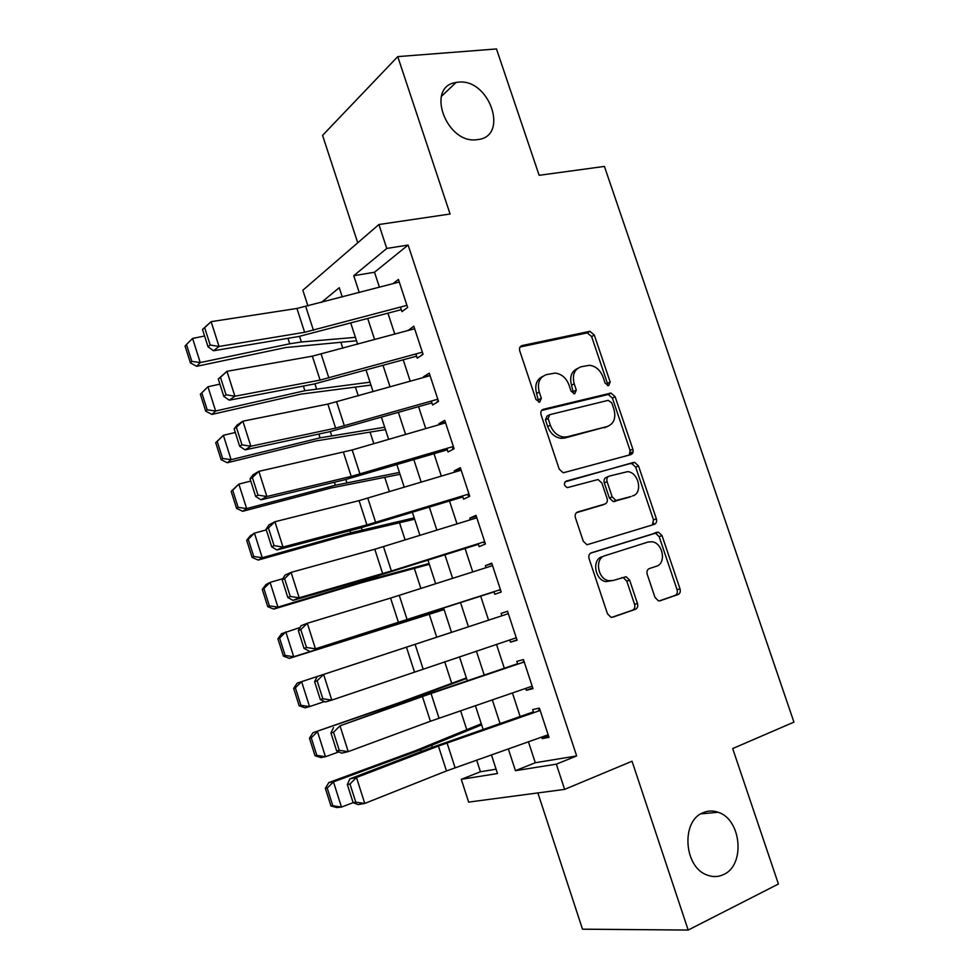 <?xml version="1.0" encoding="UTF-8"?>
<svg xmlns="http://www.w3.org/2000/svg" width="979" height="979" viewBox="0 0 979 979"><rect width="100%" height="100%" fill="white"/><g stroke="black" fill="none" stroke-linecap="round" stroke-linejoin="round"><path stroke-width="1.47" d="M608.693 385.677L610.162 381.981L594.302 335.038L589.921 331.318L522.088 345.55C519.849 346.321 519.078 348.12 519.763 350.935L535.99 399.542L539.735 402.112L541.338 398.269L539.245 391.979C537.03 382.936 539.466 377.148 546.539 374.602L555.154 373.085C561.603 373.941 566.229 377.918 569.019 385.028L571.1 391.233L574.759 393.766L576.288 389.997L574.22 383.817C572.017 374.92 574.343 369.23 581.183 366.758L589.407 365.289C595.721 366.085 600.274 370.013 603.064 377.074L605.132 383.181L608.693 385.677M607.482 385.628L607.433 383.401L591.622 336.568L587.253 332.872L520.057 347.007M538.695 402.124L536.614 393.423L539.245 391.979M573.621 393.754L571.54 385.249L574.22 383.817M702.885 812.79C680.992 821.051 683.783 867.064 707.009 874.993C712.736 877.233 718.256 877.086 723.579 874.541C745.68 865.106 741.36 819.154 718.072 812.252C712.859 810.441 707.805 810.624 702.885 812.79M458.05 82.187L456.079 82.456C425.045 86.544 446.583 144.819 477.299 139.63L477.679 139.581C509.569 136.57 489.414 77.977 458.05 82.187M655 597.435L658.426 600.849L660.127 600.763L678.031 594.559C680.062 593.555 680.723 591.634 680.001 588.832L662.037 535.623L658.426 532.148L591.304 552.817C589.113 553.82 588.379 555.766 589.089 558.666L607.482 613.784L610.92 617.247L612.793 617.174L635.347 609.354C637.476 608.302 638.173 606.344 637.451 603.468L629.644 580.18L626.107 576.704L613.27 580.461L608.657 580.682C597.496 578.944 594.498 558.287 604.973 555.693L648.184 541.999L652.149 541.766C663.016 543.076 666.577 563.549 656.358 566.266L649.297 568.591C647.217 569.582 646.532 571.503 647.241 574.343L655 597.435M528.415 741.776L535.293 762.739L576.655 755.947L556.329 764.158L564.626 789.38L468.66 802.107L461.28 779.321L497.503 773.532L491.421 754.858M307.957 306.011L302.841 290.225L378.897 224.521L450.083 214.009L397.743 56.623L496.475 48.95L539.135 175.302L604.41 166.418L793.932 722.123L732.684 748.568L778.415 884.013L688.176 930.05L632.042 761.234L564.626 789.38M378.897 224.521L386.766 248.433L353.749 275.711L359.244 292.537M576.655 755.947L408.108 245.056L386.766 248.433M630.794 454.635C632.875 453.766 633.56 451.955 632.862 449.202L615.13 396.728L610.994 393.081L543.369 409.283C541.142 410.128 540.384 411.963 541.081 414.802L559.217 469.149L563.206 472.808L630.794 454.635M638.504 465.931L656.346 518.772C657.056 521.562 656.383 523.422 654.327 524.352L586.972 544.777L583.264 541.203L575.432 517.744C574.722 514.868 575.468 512.947 577.671 512.005L604.912 504.026C607.053 503.096 607.775 501.211 607.066 498.384L601.938 483.124L598.047 479.526L567.282 487.64C563.904 485.633 563.512 483.455 566.119 481.117L634.637 462.369L638.504 465.931L635.689 467.142L653.482 519.837L656.346 518.772M537.875 792.929L582.493 929.193L688.176 930.05M397.743 56.623L322.568 135.383L357.739 242.804M400.448 307.088L401.941 311.64L407.631 307.455L398.416 279.431L392.946 283.69M415.855 353.982L417.238 358.192L423.05 354.325L413.787 326.178L408.145 330.51M431.323 401.084L432.608 404.976L438.531 401.414L429.23 373.134L423.381 376.878L423.577 377.502M446.877 448.406L448.039 451.968L454.097 448.725L444.747 420.321L438.776 423.748L439.094 424.715M462.492 495.949L463.556 499.18L469.724 496.267L460.338 467.717L454.244 470.826L454.672 472.147M478.18 543.724L479.135 546.625L485.437 544.018L476.002 515.346L469.785 518.136L470.324 519.812M493.954 591.72L494.799 594.277L501.211 592.001L491.739 563.182L485.388 565.654L486.061 567.685M509.79 639.936L510.524 642.163L517.071 640.217L507.538 611.263L501.077 613.405L501.86 615.803L317.294 676.501L323.621 674.421L331.795 700.095L325.407 701.992L320.304 699.557L322.85 698.798L317.123 680.809L314.602 681.629L320.304 699.557M525.711 688.396L526.323 690.268L532.992 688.653L523.422 659.565L516.839 661.376L517.744 664.141M408.108 245.056L374.516 272.235L379.424 287.239M387.953 313.243L394.794 334.133M403.238 359.868L410.238 381.247M418.584 406.701L425.755 428.582M434.003 453.754L441.345 476.149M449.508 501.015L457.009 523.924M465.074 548.509L472.747 571.932M480.713 596.235L488.558 620.172M496.5 644.378L504.307 668.229M512.421 692.961L520.143 716.506M541.705 737.077L542.207 738.607L548.999 737.322L539.392 708.098L532.674 709.579L533.702 712.7M340.839 342.161L342.821 348.267M355.401 386.999L358.29 395.859M370.038 432.033L373.819 443.671M384.735 477.262L389.434 491.715M399.505 522.713L405.122 539.98M414.337 568.358L420.884 588.489M429.243 614.2L436.72 637.207M444.674 661.669L451.723 683.366M460.619 710.754L466.787 729.734M476.651 760.083L480.444 771.758L496.096 769.188M480.444 771.758L461.28 779.321M508.321 748.874L515.443 770.681L556.329 764.158M367.774 318.652L374.627 339.615M383.058 365.448L390.07 386.913M398.416 412.465L405.6 434.443M413.848 459.702L421.203 482.194M429.353 507.159L436.867 530.165M444.931 554.848L452.616 578.356M460.583 602.746L468.439 626.793M476.381 651.096L484.201 675.033M492.315 699.863L500.036 723.505M342.258 297.004L339.236 287.704L321.32 302.499M483.124 729.404L475.402 705.675M467.289 680.76L459.457 656.738M451.515 632.348L443.658 608.24M435.679 583.765L427.994 560.172M419.93 535.403L412.416 512.335M404.254 487.273L396.899 464.719M388.639 439.363L381.455 417.323M373.109 391.686L366.097 370.148M357.653 344.229L350.8 323.192M374.516 272.235L353.749 275.711M535.293 762.739L515.443 770.681M408.047 330.229L411.878 329.495M423.381 376.878L430.001 375.459M438.776 423.748L445.359 422.182M454.244 470.826L460.803 469.125M469.785 518.136L476.308 516.288M485.388 565.654L491.899 563.671M510.524 642.163L516.985 639.948M501.077 613.405L507.55 611.288M526.323 690.268L532.747 687.919M542.207 738.607L548.595 736.11M577.451 368.532C571.369 371.445 569.399 377.013 571.54 385.249M542.635 376.462C536.492 379.509 534.485 385.163 536.614 393.423M629.387 455.015L630.06 450.45L612.389 398.098L608.265 394.476L541.583 410.47M611.765 402.846L608.192 400.35L549.708 414.68L548.105 418.535L550.333 425.192C552.976 432.008 557.381 435.961 563.525 437.026L567.343 436.769L607.213 426.514C613.931 423.834 616.17 418.094 613.943 409.295L611.765 402.846M548.791 415.145L547.053 416.051L545.462 419.905L548.105 418.535M607.482 426.44L564.65 438.078L560.845 438.335C554.701 437.27 550.308 433.342 547.677 426.538L545.462 419.905M652.308 524.977L653.482 519.837M576.46 512.666L602.685 504.919M564.956 481.888L633.437 462.455M632.471 495.949C643.105 493.502 638.92 472.453 627.686 471.633L609.219 476.1C607.09 476.993 606.38 478.853 607.078 481.668L612.193 496.891L615.999 500.465L631.051 496.524M608.485 476.418L606.442 477.299C604.312 478.193 603.602 480.04 604.3 482.843L607.078 481.668M629.656 497.087L613.197 501.591L609.403 498.03L604.3 482.843M635.689 467.142L631.822 463.581L630.635 463.667M602.171 556.684C591.708 559.278 594.694 579.886 605.83 581.612L613.27 580.461M611.838 617.345L632.458 610.198C634.576 609.158 635.285 607.2 634.563 604.324L626.78 581.11L623.256 577.634L621.763 577.671M659.21 600.935L675.082 595.428C677.113 594.424 677.774 592.515 677.064 589.713L659.148 536.639L655.538 533.176L590.484 553.208M186.463 344.486L185.068 346.052L190.415 362.891L191.823 361.386L186.463 344.486L192.594 338.44L204.587 336.017M192.594 338.44L200.254 362.573L289.735 343.788L301.385 341.977L355.414 337.351M191.823 361.386L200.254 362.573L196.693 366.317L190.415 362.891M356.527 340.778L285.648 347.557L196.693 366.317M406.946 305.362L304.64 332.285L219.039 346.456L213.532 350.751L298.779 336.507L401.292 309.67M202.494 329.433L211.134 321.663L219.039 346.456L210.191 345.024L204.66 327.659L202.494 329.433L208.001 346.75L210.191 345.024M399.273 282.025L296.931 308.458L211.134 321.663L204.66 327.659M208.001 346.75L213.532 350.751M200.365 394.256L205.725 411.18L207.181 409.809L201.796 392.836L200.365 394.256L207.94 386.754L219.908 384.147M201.796 392.836L207.94 386.754L215.649 411.009L304.861 390.707L370.013 382.177M207.181 409.809L215.649 411.009L211.966 414.411L205.725 411.18M370.955 385.09L300.663 394.158L211.966 414.411M215.723 442.679L221.119 459.689L222.625 458.466L217.203 441.407L215.723 442.679L223.371 435.312L235.29 432.498M217.203 441.407L223.371 435.312L231.105 459.677L320.072 437.858L384.686 427.211M222.625 458.466L231.105 459.677L227.299 462.737L221.119 459.689M385.457 429.597L315.74 440.978L227.299 462.737M231.166 491.348L236.575 508.444L238.13 507.355L232.696 490.21L231.166 491.348L238.864 484.103L250.759 481.081M232.696 490.21L238.864 484.103L246.647 508.59L335.344 485.229L399.42 472.441M238.13 507.355L246.647 508.59L242.719 511.295L236.575 508.444M400.019 474.301L330.89 488.019L242.719 511.295M246.671 540.249L252.117 557.418L253.72 556.476L248.25 539.258L246.671 540.249L250.453 535.66L254.442 533.139L266.3 529.896M248.25 539.258L254.442 533.139L262.25 557.736L350.678 532.821L414.215 517.867M253.72 556.476L262.25 557.736L258.199 560.074L252.117 557.418M414.655 519.2L346.125 535.268L258.199 560.074M422.341 352.183L320.096 380.097L234.911 396.226L229.282 400.191L314.112 384.013L416.577 356.172M421.814 354.765L422.647 354.594M218.268 379.008L226.969 371.31L234.911 396.226L226.051 394.806L220.483 377.356L218.268 379.008L223.812 396.409L226.051 394.806M414.631 328.736L312.35 356.16L226.969 371.31L220.483 377.356M223.812 396.409L229.282 400.191M437.809 399.224L335.626 428.129L250.857 446.24L245.105 449.875L329.531 431.739L431.923 402.883M437.16 401.414L438.433 401.133M234.128 428.814L237.187 424.996L242.878 421.203L250.857 446.24L241.984 444.845L236.392 427.309L234.128 428.814L239.696 446.314L241.984 444.845M430.062 375.679L327.855 404.082L242.878 421.203L236.392 427.309M239.696 446.314L245.105 449.875M453.35 446.485L351.241 476.406L266.888 496.512L261.001 499.804L345.024 479.698L447.33 449.814M452.567 448.296L453.84 447.978M250.061 478.878L253.047 474.803L258.86 471.352L266.888 496.512L257.991 495.129L252.374 477.507L250.061 478.878L255.654 496.463L257.991 495.129M445.58 422.83L352.183 449.961L258.86 471.352L252.374 477.507M255.654 496.463L261.001 499.804M632.972 452.347L630.256 453.265M633.095 451.821L630.329 452.775M468.978 493.979L366.917 524.903L282.992 547.028L276.984 549.978L360.59 527.889L462.822 496.965M468.06 495.386L469.32 495.044M266.08 529.186L268.992 524.854L274.928 521.734L282.992 547.028L274.083 545.67L268.442 527.95L266.08 529.186L271.697 546.857L274.083 545.67M461.158 470.201L359.073 500.624L274.928 521.734L268.442 527.95M271.697 546.857L276.984 549.978M262.262 589.395L267.732 606.65L269.384 605.842L263.889 588.538L262.262 589.395L265.97 584.561L270.094 582.395L282.821 578.687M263.889 588.538L270.094 582.395L277.938 607.115L366.097 580.645L429.083 563.5M269.384 605.842L277.938 607.115L273.765 609.097L267.732 606.65M429.34 564.308L361.41 582.75L273.765 609.097M484.666 541.681L391.38 571.002L299.182 597.79L293.051 600.396L376.217 576.301L478.388 544.324M483.614 542.696L484.874 542.329M282.172 579.752L285.011 575.15L291.081 572.372L299.182 597.79L290.261 596.456L284.595 578.65L282.172 579.752L287.814 597.508L290.261 596.456M476.81 517.805L374.786 549.243L291.081 572.372L284.595 578.65M287.814 597.508L293.051 600.396M277.914 638.761L283.42 656.101L285.122 655.453L279.602 638.063L277.914 638.761L281.573 633.707L300.1 627.478M279.602 638.063L285.819 631.896L293.712 656.738L444.013 609.342M285.122 655.453L293.712 656.738L289.405 658.365L283.42 656.101M444.099 609.611L289.405 658.365M500.428 589.615L315.446 648.82L494.016 591.916M499.241 590.227L500.502 589.835M298.338 630.562L301.104 625.703L307.308 623.268L315.446 648.82L306.513 647.498L300.81 629.607L298.338 630.562L304.016 648.404L306.513 647.498M492.535 565.629L390.584 598.083L307.308 623.268L300.81 629.607M304.016 648.404L309.193 651.072M451.503 632.336L297.249 683.085L451.515 632.336M295.389 687.821L293.651 688.384L299.182 705.81L300.932 705.296L295.389 687.821L301.618 681.641L309.548 706.605L324.49 701.551M300.932 705.296L309.548 706.605L305.118 707.854L299.182 705.81M293.651 688.384L297.249 683.085M516.263 637.782L331.795 700.095L322.85 698.798M423.075 668.877L415.12 644.329L507.085 614.078M415.12 644.329L323.621 674.421L317.123 680.809M317.294 676.501L314.602 681.629M466.371 677.945L399.97 702.42L312.999 732.696L404.963 701.172L466.542 678.496M311.261 737.836L309.474 738.239L315.018 755.751L316.829 755.384L311.261 737.836L317.502 731.631L325.469 756.718L338.856 751.921M316.829 755.384L325.469 756.718L320.904 757.599L315.018 755.751M309.474 738.239L312.999 732.696M532.172 686.169L430.405 721.242L348.23 751.627L341.708 753.169L336.666 750.979L339.272 750.355L333.509 732.28L330.939 732.953L336.666 750.979M524.071 661.51L522.823 661.951M524.218 661.951L431.041 693.499L340.007 725.831L415.647 698.345L517.61 663.725M333.509 732.28L340.007 725.831L348.23 751.627L339.272 750.355M333.545 727.556L330.939 732.953M481.289 723.762L415.512 750.685L328.822 782.564L333.46 781.866L420.64 749.779L481.644 724.852M327.206 788.083L325.358 788.34L330.939 805.937L332.799 805.729L327.206 788.083L333.46 781.866L341.463 807.075L353.15 802.658M332.799 805.729L341.463 807.075L336.764 807.577L330.939 805.937M325.358 788.34L328.822 782.564M548.167 734.788L446.473 770.926L364.751 803.429L358.094 804.616L353.113 802.645L355.769 802.168L349.98 783.995L347.349 784.534L353.113 802.645M539.87 709.579L538.634 710.044M540.163 710.448L438.421 746.059L356.478 777.497L349.895 778.856L431.543 747.577L533.42 711.868M349.98 783.995L356.478 777.497L364.751 803.429L355.769 802.168M349.895 778.856L347.349 784.534M607.433 383.401L610.162 381.981M538.707 399.689L541.338 398.269M573.608 391.416L576.288 389.997M520.326 346.627L522.088 345.55M586.531 332.933L589.199 331.392M591.622 336.568L594.302 335.038M542.011 410.005L543.369 409.283M607.31 394.549L610.052 393.154M612.389 398.098L615.13 396.728M630.06 450.45L632.862 449.202M547.677 426.538L550.333 425.192M564.65 438.078L567.343 436.769M604.459 427.823L607.213 426.514M602.134 505.152L604.912 504.026M609.403 498.03L612.193 496.891M614.567 501.505L617.37 500.379M626.78 581.11L629.644 580.18M634.563 604.324L637.451 603.468M632.458 610.198L635.347 609.354M654.107 533.261L656.995 532.233M659.148 536.639L662.037 535.623M677.064 589.713L680.001 588.832M675.082 595.428L678.031 594.559M287.973 338.306L289.735 343.788M299.574 336.372L301.385 341.977M313.451 330.339L305.766 306.586M304.64 332.285L296.931 308.458M303.368 386.056L304.861 390.707M314.92 383.854L316.462 388.614M318.836 434.04L320.072 437.858M330.327 431.568L331.6 435.484M334.377 482.243L335.344 485.229M345.82 479.502L346.811 482.561M349.992 530.679L350.678 532.821M361.373 527.669L362.083 529.872M328.895 378.016L321.161 354.153M320.096 380.097L312.35 356.16M344.4 425.914L336.641 401.941M335.626 428.129L327.855 404.082M359.991 474.044L352.183 449.961M351.241 476.406L343.421 452.237M375.642 522.407L367.81 498.201M366.917 524.903L359.073 500.624M365.681 579.348L366.097 580.645M377.013 576.068L377.441 577.39M391.38 571.002L383.499 546.674M382.679 573.633L374.786 549.243M653.996 524.463L653.568 523.165M407.191 619.829L399.273 595.379M398.502 622.607L390.584 598.083M414.423 671.802L406.456 647.18M404.963 701.172L405.245 702.053M416.124 697.17L416.418 698.076M439.033 718.182L431.041 693.499M430.405 721.242L422.402 696.497M420.64 749.779L421.203 751.542M431.739 745.484L432.314 747.283M455.076 767.707L447.048 742.914M446.473 770.926L438.421 746.059M441.321 96.468L456.079 82.456M700.805 813.892L718.072 812.252M587.253 332.872L589.921 331.318M608.265 394.476L610.994 393.081M560.845 438.335L563.525 437.026M613.197 501.591L615.999 500.465M631.822 463.581L634.637 462.369M605.83 581.612L608.657 580.682M623.256 577.634L626.107 576.704M655.538 533.176L658.426 532.148"/></g></svg>
